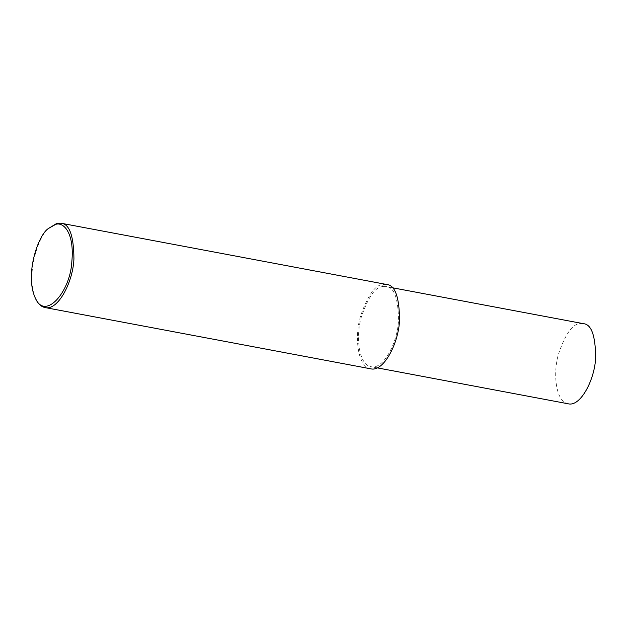 <?xml version="1.0" encoding="UTF-8"?>
<svg xmlns="http://www.w3.org/2000/svg" width="627" height="627" viewBox="0 0 627 627"><rect width="100%" height="100%" fill="white"/><g stroke="black" fill="none" stroke-linecap="round" stroke-linejoin="round"><path stroke-width="0.47" stroke-dasharray="3.13 2.35" d="M35.951 299.353C24.727 275.159 39.039 233.965 49.455 227.546M370.667 368.809C357.351 366.866 354.365 336.08 360.58 316.039C367.634 295.623 374.97 285.12 382.58 284.548L386.538 284.462M382.376 286.649L386.138 286.57C394.164 287.095 398.278 298.334 398.49 320.295C397.824 341.88 383.536 369.969 371.059 366.701C358.417 364.859 355.572 335.602 361.481 316.564C368.182 297.174 375.15 287.197 382.376 286.649L382.58 284.548M568.219 403.796C555.577 401.946 552.732 372.697 558.641 353.659C565.342 334.262 572.31 324.284 579.536 323.744L583.298 323.657M392.259 287.722L386.138 286.57M377.18 367.853L371.059 366.701"/><path stroke-width="0.94" d="M48.404 228.51L56.971 223.29L60.921 223.204C69.37 223.761 73.704 235.595 73.931 258.708C73.218 281.429 58.186 310.992 45.058 307.559C41.311 306.775 38.278 304.04 35.951 299.353L35.316 298.068C24.445 274.634 38.31 234.725 48.404 228.51L55.678 224.388C63.249 221.684 74.684 232.445 71.815 261.968C70.232 292.135 44.972 320.985 35.316 298.068M60.921 223.204L386.538 284.462C394.986 285.011 399.321 296.845 399.54 319.966C398.835 342.687 383.795 372.25 370.667 368.809L45.058 307.559M392.259 287.722L583.298 323.657C591.324 324.183 595.438 335.421 595.65 357.39C594.976 378.974 580.696 407.056 568.219 403.796L377.18 367.853"/></g></svg>
